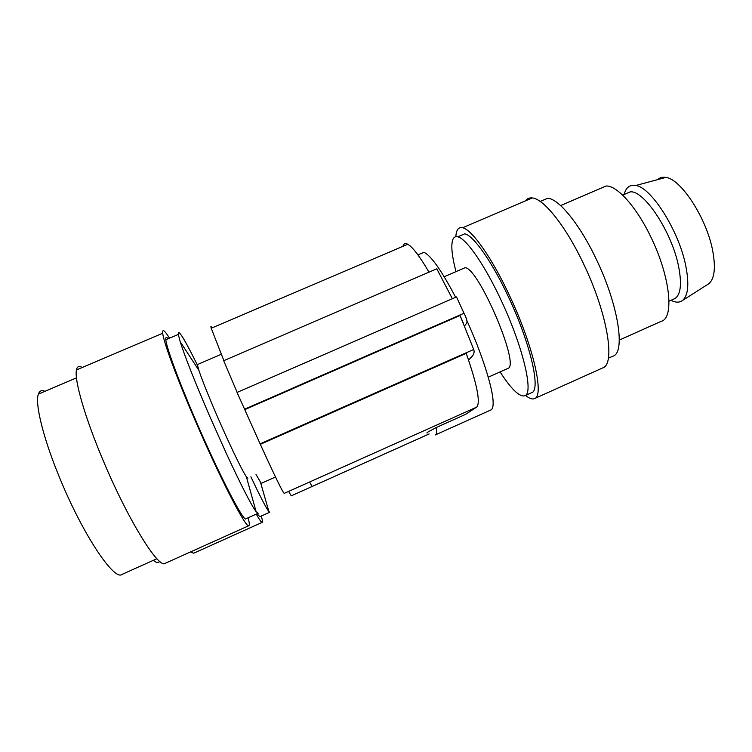 <?xml version="1.0" encoding="UTF-8"?>
<svg xmlns="http://www.w3.org/2000/svg" width="752" height="752" viewBox="0 0 752 752"><rect width="100%" height="100%" fill="white"/><g stroke="black" fill="none" stroke-linecap="round" stroke-linejoin="round"><path stroke-width="1.13" d="M275.505 477.022L261.198 483.376L256.037 474.493M223.88 360.64L211.209 328.239C210.598 326.077 210.87 325.954 212.036 327.881M237.162 392.394L223.673 360.725L436.799 268.802L452.356 298.732M429.129 433.951L312.08 486.488L309.608 482.004L284.294 493.35C283.307 493.566 275.326 477.229 260.342 444.329L237.04 392.441L456.502 296.927L463.984 313.246C466.55 318.162 467.462 321.452 466.719 323.125L464.52 325.954M429.138 433.96L291.259 495.841L288.655 491.394M427.521 432.814C426.506 433.19 426.713 432.889 428.142 431.911L436.235 427.521L465.516 414.39L476.533 407.199C480.772 403.241 477.341 385.297 466.231 353.355L260.342 444.329M259.929 443.915L473.722 349.473C474.662 352.115 473.882 354.671 471.391 357.144L468.562 360.011M463.26 322.965L460.027 315.473L244.691 409.671M460.027 315.473L473.722 349.473M466.983 320.775C481.487 352.82 492.137 385.823 493.039 400.355C493.415 405.723 492.757 408.9 491.075 409.878L435.605 434.797M420.133 253.95L423.902 252.334C430.783 255.257 441.368 270.241 455.656 297.294M403.072 245.998C403.805 243.563 405.375 242.981 407.781 244.25C412.613 246.976 419.691 256.282 429.016 272.158M244.391 409.285L463.984 313.246M462.649 268.765L464.999 267.75C477.971 266.659 519.905 364.316 508.23 368.283L488.236 377.203M500.08 371.92C511.069 388.897 519.237 396.868 524.586 395.862L525.046 395.646C533.685 392.854 523.157 347.443 501.847 301.834C485.284 265.747 466.202 238.318 457.733 236.824C455.571 236.307 454.001 237.077 453.005 239.127C450.758 244.588 451.755 255.426 456.003 271.641M460.045 235.837L464.736 233.825C473.412 235.226 492.673 262.551 509.236 298.591C531.044 345.13 541.12 391.219 531.448 392.77L525.028 395.665M525.573 395.42C529.201 398.4 532.134 399.491 534.343 398.673C544.598 396.802 533.788 347.377 510.345 297.35C492.569 258.688 471.955 229.435 462.612 227.753C458.476 226.869 456.229 229.858 455.853 236.711M525.413 200.869C527.086 198.603 529.361 197.626 532.237 197.945C543.781 198.65 566.284 226.794 584.125 265.042C607.757 314.496 615.644 364.805 602.568 367.972L534.663 398.532M541.233 201.019L547.635 198.274C558.774 198.584 580.13 224.669 596.768 260.267C618.783 306.158 625.608 353.224 612.795 356.222L608.368 358.215M600.077 188.583L606.112 185.988C617.101 185.349 636.812 207.27 651.223 237.782C670.286 276.933 674.356 318.152 661.299 321.283L619.31 340.083M625.429 193.922L630.026 191.939C643.552 189.335 671.912 231.898 678.586 266.415C681.97 283.88 680.757 294.587 674.958 298.535L669.017 301.195M624.132 194.477C625.993 187.408 629.875 184.419 635.788 185.5C651.42 187.37 679.169 231.287 685.843 266.199C689.293 284.256 688.165 295.705 682.449 300.527C679.432 302.746 675.597 302.671 670.963 300.321M657.643 179.625C659.795 177.557 662.521 176.823 665.83 177.416C681.19 178.948 707.143 219.152 712.84 251.525C715.791 268.295 714.419 279.048 708.722 283.786L707.585 284.51M269.714 512.244L259.835 516.69L257.081 513.757M250.886 476.777C260.305 496.743 266.311 508.361 268.915 511.623L269.789 512.206M256.272 514.114C259.609 519.999 261.602 522.743 262.251 522.358C262.73 521.991 262.41 519.886 261.292 516.032M262.194 522.377L193.725 553.209L190.453 551.959M159.95 561.584L158.399 562.28C157.271 562.891 155.608 562.233 153.399 560.306M247.934 478.093L246.383 476.796C242.99 471.72 236.73 459.265 227.593 439.45C215.664 413.487 202.777 382.383 198.885 370.322L197.334 364.607L221.257 354.305M197.428 365.162C184.325 338.56 177.951 328.314 178.299 334.443L180.207 341.737C185.067 356.993 194.721 381.414 209.159 415.001L226.136 453.033C241.016 485.125 251.008 504.667 256.112 511.68L258.152 513.268M257.964 513.353L246.026 518.72C244.212 523.223 219.481 475.621 195.924 420.782C178.797 381.161 166.418 347.424 165.825 339.763C165.562 337.037 166.333 336.708 168.147 338.776M169.501 338.193C164.547 330.203 162.282 328.549 162.705 333.239C163.457 341.681 176.711 377.767 195.041 420.18C220.345 479.099 246.863 530.141 248.94 525.639C249.626 525.075 249.354 522.452 248.141 517.771M248.78 525.714L165.271 563.286C159.039 569.696 128.066 520.046 103.08 460.299C84.863 417.341 74.157 379.76 76.45 369.956C77.183 366.337 79.11 365.519 82.222 367.502M156.905 558.736L122.153 574.34C114.548 581.512 83.613 535.847 60.508 479.87C43.541 439.506 34.714 403.692 38.371 394.123C39.536 390.749 41.727 389.818 44.941 391.322M309.608 482.004L476.533 407.199M435.342 434.91L435.624 434.788C436.639 434.13 436.837 431.714 436.235 427.521M417.943 254.89L423.902 252.334M407.781 244.25L211.209 328.239M464.999 267.75L444.197 276.745M464.736 233.825L457.733 236.824M532.237 197.945L462.612 227.753M547.635 198.274L540.209 201.461M606.112 185.988L560.607 205.569M622.647 195.125L630.026 191.939M708.722 283.786L682.449 300.527M665.83 177.416L635.788 185.5M260.653 482.822L268.915 511.623M246.383 476.796L256.112 511.68M165.825 339.763L178.299 334.443M76.45 369.956L162.705 333.239M38.371 394.123L76.478 377.871M198.885 370.322L180.207 341.737"/></g></svg>
